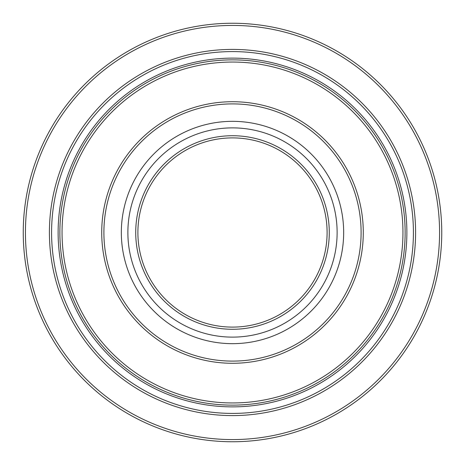 <?xml version="1.0" encoding="UTF-8"?>
<svg xmlns="http://www.w3.org/2000/svg" width="465" height="465" viewBox="0 0 465 465"><rect width="100%" height="100%" fill="white"/><g stroke="black" fill="none" stroke-linecap="round" stroke-linejoin="round"><path stroke-width="0.7" d="M327.098 232.5A94.598 94.598 0 0 0 185.204 150.573A94.598 94.598 0 0 0 185.198 314.427A94.598 94.598 0 0 0 327.098 232.5M329.278 232.5A96.778 96.778 0 0 1 232.5 329.278A96.778 96.778 0 0 1 135.722 232.5A96.778 96.778 0 0 1 232.5 135.722A96.778 96.778 0 0 1 329.278 232.5M337.125 232.5A104.625 104.625 0 0 0 180.188 141.895A104.625 104.625 0 0 0 180.188 323.105A104.625 104.625 0 0 0 337.125 232.5M343.664 232.5A111.164 111.164 0 0 1 232.5 343.664A111.164 111.164 0 0 1 121.336 232.5A111.164 111.164 0 0 1 232.5 121.336A111.164 111.164 0 0 1 343.664 232.5M361.102 232.5A128.602 128.602 0 0 0 168.202 121.127A128.602 128.602 0 0 0 168.196 343.873A128.602 128.602 0 0 0 361.102 232.5M402.952 232.5A170.452 170.452 0 0 0 147.277 84.886A170.452 170.452 0 0 0 147.271 380.114A170.452 170.452 0 0 0 402.952 232.5M101.719 232.5A130.781 130.781 0 0 0 232.5 363.281A130.781 130.781 0 0 0 363.281 232.5A130.781 130.781 0 0 0 232.5 101.719A130.781 130.781 0 0 0 101.719 232.5M405.131 232.5A172.631 172.631 0 0 1 232.5 405.131A172.631 172.631 0 0 1 59.869 232.5A172.631 172.631 0 0 1 232.5 59.869A172.631 172.631 0 0 1 405.131 232.5M58.125 232.5A174.375 174.375 0 0 0 319.688 383.515A174.375 174.375 0 0 0 319.688 81.485A174.375 174.375 0 0 0 58.125 232.5M413.414 232.5A180.914 180.914 0 0 0 142.046 75.824A180.914 180.914 0 0 0 142.04 389.176A180.914 180.914 0 0 0 413.414 232.5M415.594 232.5A183.094 183.094 0 0 1 232.5 415.594A183.094 183.094 0 0 1 49.406 232.5A183.094 183.094 0 0 1 232.5 49.406A183.094 183.094 0 0 1 415.594 232.5M439.57 232.5A207.07 207.07 0 0 0 128.968 53.173A207.07 207.07 0 0 0 128.962 411.827A207.07 207.07 0 0 0 439.57 232.5M23.25 232.5A209.25 209.25 0 0 1 232.5 23.25A209.25 209.25 0 0 1 441.75 232.5A209.25 209.25 0 0 1 232.5 441.75A209.25 209.25 0 0 1 23.25 232.5"/></g></svg>
